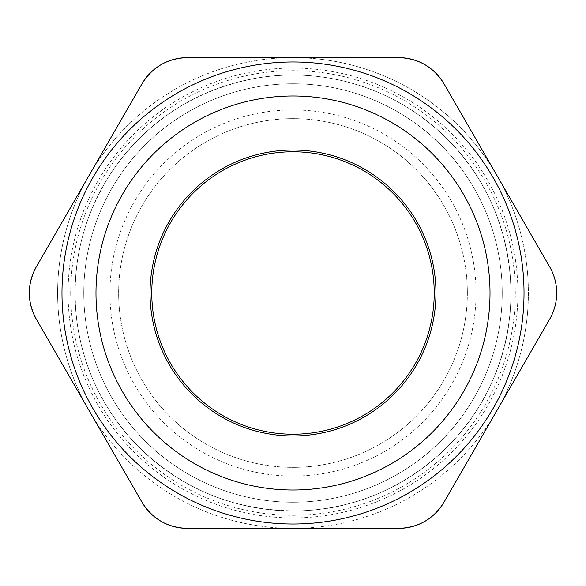 <?xml version="1.0" encoding="UTF-8"?>
<svg xmlns="http://www.w3.org/2000/svg" width="586" height="586" viewBox="0 0 586 586"><rect width="100%" height="100%" fill="white"/><g stroke="black" fill="none" stroke-linecap="round" stroke-linejoin="round"><path stroke-width="0.44" stroke-dasharray="2.93 2.2" d="M75.059 293A217.941 217.941 0 0 0 401.974 481.743A217.941 217.941 0 0 0 401.974 104.257A217.941 217.941 0 0 0 75.059 293A217.941 217.941 0 0 1 293 75.059A217.941 217.941 0 0 1 510.941 293A217.941 217.941 0 0 1 184.026 481.743A217.941 217.941 0 0 1 184.026 104.257A217.941 217.941 0 0 1 510.941 293A217.941 217.941 0 0 0 184.026 104.257A217.941 217.941 0 0 0 184.026 481.743A217.941 217.941 0 0 0 510.941 293A217.941 217.941 0 0 1 184.026 481.743A217.941 217.941 0 0 1 184.026 104.257A217.941 217.941 0 0 1 510.941 293A217.941 217.941 0 0 1 293 510.941A217.941 217.941 0 0 1 75.059 293M467.357 293A174.357 174.357 0 0 1 205.825 443.998A174.357 174.357 0 0 1 205.825 142.002A174.357 174.357 0 0 1 467.357 293A174.357 174.357 0 0 0 293 118.643A174.357 174.357 0 0 0 118.643 293A174.357 174.357 0 0 0 293 467.357A174.357 174.357 0 0 0 467.357 293M434.226 293A141.226 141.226 0 0 0 222.387 170.694A141.226 141.226 0 0 0 222.387 415.306A141.226 141.226 0 0 0 434.226 293M70.701 293A222.299 222.299 0 0 0 404.15 485.516A222.299 222.299 0 0 0 404.15 100.484A222.299 222.299 0 0 0 70.701 293M61.977 293A231.023 231.023 0 0 1 293 61.977A231.023 231.023 0 0 1 524.023 293A231.023 231.023 0 0 1 293 524.023A231.023 231.023 0 0 1 61.977 293M524.023 293A231.023 231.023 0 0 0 177.492 92.932A231.023 231.023 0 0 0 177.492 493.068A231.023 231.023 0 0 0 524.023 293A231.023 231.023 0 0 0 177.492 92.932A231.023 231.023 0 0 0 177.492 493.068A231.023 231.023 0 0 0 524.023 293M398.7 528.382L187.3 528.382C167.545 527.737 152.441 519.02 142.002 502.224L89.153 410.691A235.382 235.382 0 0 1 89.153 175.309L36.31 266.85C26.985 284.283 26.985 301.717 36.31 319.15L142.002 502.224L36.31 319.15C26.985 301.717 26.985 284.283 36.31 266.85L142.002 83.776C152.441 66.98 167.545 58.263 187.3 57.618C167.545 58.263 152.441 66.98 142.002 83.776C152.441 66.98 167.545 58.263 187.3 57.618L293 57.618A235.382 235.382 0 0 1 496.847 410.691A235.382 235.382 0 0 1 89.153 410.691A235.382 235.382 0 0 1 293 57.618L398.7 57.618C418.455 58.263 433.559 66.98 443.998 83.776C433.559 66.98 418.455 58.263 398.7 57.618C418.455 58.263 433.559 66.98 443.998 83.776L549.69 266.85C559.015 284.283 559.015 301.717 549.69 319.15C554.334 310.902 556.671 302.186 556.7 293C556.671 283.814 554.334 275.098 549.69 266.85C559.015 284.283 559.015 301.717 549.69 319.15L443.998 502.224C433.559 519.02 418.455 527.737 398.7 528.382C418.455 527.737 433.559 519.02 443.998 502.224L496.847 410.691A235.382 235.382 0 0 0 293 57.618A235.382 235.382 0 0 0 89.153 175.309L36.31 266.85C26.985 284.283 26.985 301.717 36.31 319.15L89.153 410.691A235.382 235.382 0 0 0 293 528.382L187.3 528.382C167.545 527.737 152.441 519.02 142.002 502.224C152.441 519.02 167.545 527.737 187.3 528.382L398.7 528.382C418.455 527.737 433.559 519.02 443.998 502.224L496.847 410.691A235.382 235.382 0 0 1 293 528.382L398.7 528.382A52.308 52.308 0 0 0 443.998 502.224M502.224 293A209.224 209.224 0 0 1 307.496 501.726A209.224 209.224 0 0 1 85.783 321.919A209.224 209.224 0 0 1 278.504 84.274A209.224 209.224 0 0 1 502.224 293A209.224 209.224 0 0 0 278.504 84.274A209.224 209.224 0 0 0 85.783 321.919A209.224 209.224 0 0 0 307.496 501.726A209.224 209.224 0 0 0 502.224 293A209.224 209.224 0 0 0 188.384 111.809A209.224 209.224 0 0 0 188.384 474.191A209.224 209.224 0 0 0 502.224 293A209.224 209.224 0 0 0 188.384 111.809A209.224 209.224 0 0 0 188.384 474.191A209.224 209.224 0 0 0 502.224 293M109.926 293A183.074 183.074 0 0 1 384.533 134.458A183.074 183.074 0 0 1 384.533 451.542A183.074 183.074 0 0 1 109.926 293M83.776 293A209.224 209.224 0 0 0 397.616 474.191A209.224 209.224 0 0 0 397.616 111.809A209.224 209.224 0 0 0 83.776 293M36.31 266.85A52.308 52.308 0 0 0 36.31 319.15L142.002 502.224A52.308 52.308 0 0 0 187.3 528.382M549.69 319.15A52.308 52.308 0 0 0 549.69 266.85L443.998 83.776A52.308 52.308 0 0 0 398.7 57.618L187.3 57.618A52.308 52.308 0 0 0 142.002 83.776M517.914 293A224.914 224.914 0 0 0 180.539 98.214A224.914 224.914 0 0 0 180.539 487.786A224.914 224.914 0 0 0 517.914 293M510.941 293A217.941 217.941 0 0 0 184.026 104.257A217.941 217.941 0 0 0 184.026 481.743A217.941 217.941 0 0 0 510.941 293A217.941 217.941 0 0 0 184.026 104.257A217.941 217.941 0 0 0 184.026 481.743A217.941 217.941 0 0 0 510.941 293M77.147 323.128C70.217 268.901 81.557 218.812 111.164 172.855C146.434 121.331 194.75 89.783 256.104 78.202C321.436 66.57 391.433 87.109 440.115 132.202C507.146 191.842 529.832 294.626 494.13 376.945C463.152 453.564 385.28 507.981 302.684 510.728C237.623 512.428 182.092 490.27 136.084 444.247C103.663 410.09 84.018 369.715 77.147 323.128"/><path stroke-width="0.88" d="M151.774 293A141.226 141.226 0 0 0 363.613 415.306A141.226 141.226 0 0 0 363.613 170.694A141.226 141.226 0 0 0 151.774 293M36.31 319.15C26.985 301.717 26.985 284.283 36.31 266.85L142.002 83.776C152.441 66.98 167.545 58.263 187.3 57.618L398.7 57.618C418.455 58.263 433.559 66.98 443.998 83.776L549.69 266.85C554.334 275.098 556.671 283.814 556.7 293C556.671 302.186 554.334 310.902 549.69 319.15L443.998 502.224C433.559 519.02 418.455 527.737 398.7 528.382L187.3 528.382C167.545 527.737 152.441 519.02 142.002 502.224L36.31 319.15A52.308 52.308 0 0 1 36.31 266.85L142.002 83.776A52.308 52.308 0 0 1 187.3 57.618L398.7 57.618A52.308 52.308 0 0 1 443.998 83.776L549.69 266.85A52.308 52.308 0 0 1 549.69 319.15L443.998 502.224A52.308 52.308 0 0 1 398.7 528.382L187.3 528.382A52.308 52.308 0 0 1 142.002 502.224L36.31 319.15M434.226 293A141.226 141.226 0 0 1 293 434.226A141.226 141.226 0 0 1 151.774 293A141.226 141.226 0 0 1 293 151.774A141.226 141.226 0 0 1 434.226 293M293 95.979A197.021 197.021 0 0 0 122.379 391.514A197.021 197.021 0 0 0 463.621 391.514A197.021 197.021 0 0 0 293 95.979M293 61.977A231.023 231.023 0 0 0 61.977 293A231.023 231.023 0 0 0 293 524.023A231.023 231.023 0 0 0 524.023 293A231.023 231.023 0 0 0 293 61.977A231.023 231.023 0 0 0 61.977 293A231.023 231.023 0 0 0 293 524.023A231.023 231.023 0 0 0 524.023 293A231.023 231.023 0 0 0 293 61.977M443.998 502.224L549.69 319.15M187.3 528.382L398.7 528.382M142.002 83.776L36.31 266.85M293 150.031A142.969 142.969 0 0 0 169.186 364.485A142.969 142.969 0 0 0 416.814 364.485A142.969 142.969 0 0 0 293 150.031"/></g></svg>

